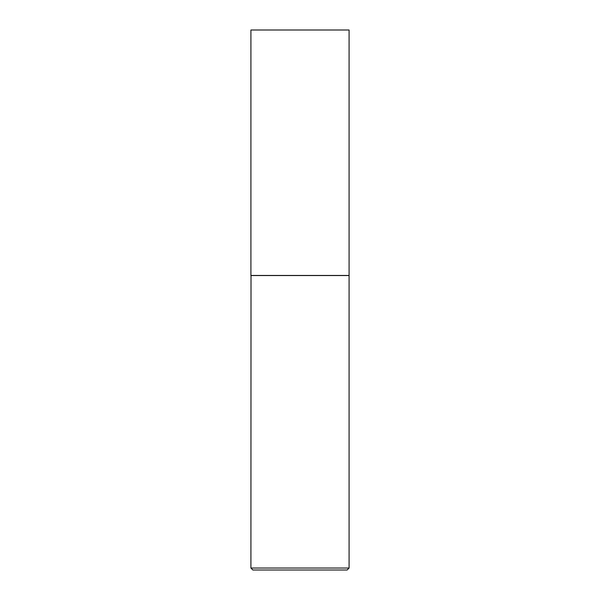 <?xml version="1.0" encoding="UTF-8"?>
<svg xmlns="http://www.w3.org/2000/svg" width="600" height="600" viewBox="0 0 600 600"><rect width="100%" height="100%" fill="white"/><g stroke="black" fill="none" stroke-linecap="round" stroke-linejoin="round"><path stroke-width="0.9" d="M349.087 30L250.913 30L250.913 275.452L349.087 275.452L349.087 30M251.01 275.452L250.913 568.035L349.087 568.035L349.087 275.55L250.913 275.55M349.087 568.035L347.13 570L252.87 570L250.913 568.035"/></g></svg>
